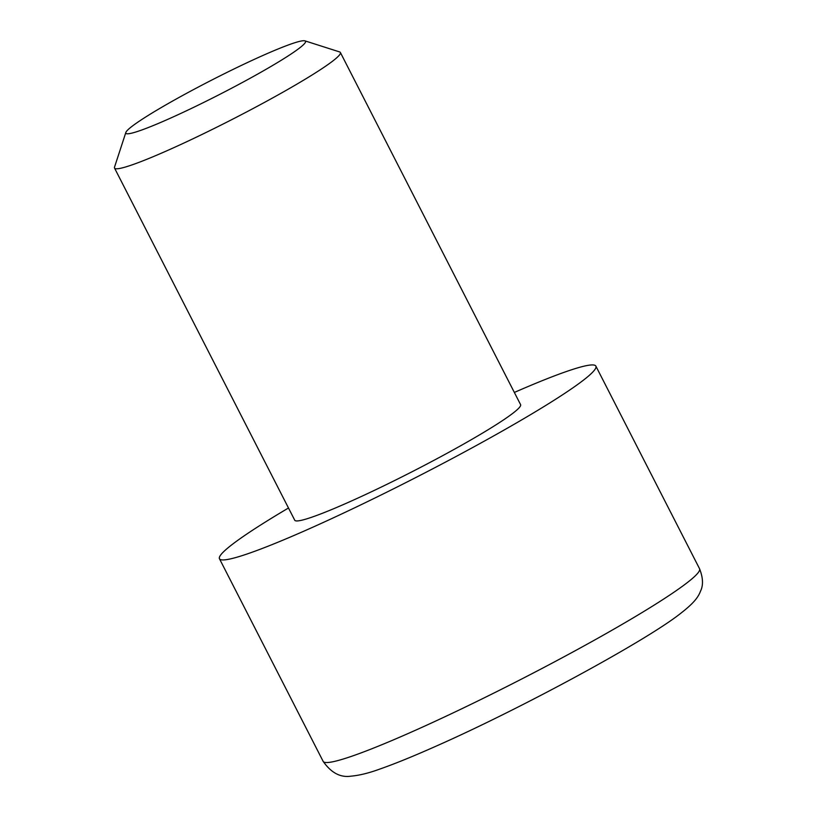<?xml version="1.0" encoding="UTF-8"?>
<svg xmlns="http://www.w3.org/2000/svg" width="817" height="817" viewBox="0 0 817 817"><rect width="100%" height="100%" fill="white"/><g stroke="black" fill="none" stroke-linecap="round" stroke-linejoin="round"><path stroke-width="1.23" d="M304.915 40.85L339.627 51.931A126.849 10.294 152.9 0 1 340.383 52.492A126.849 10.294 152.9 0 1 332.396 61.316A126.849 10.294 152.9 0 1 208.386 131.343A126.849 10.294 152.9 0 1 114.533 168.067A126.849 10.294 152.9 0 1 114.523 167.128L125.838 132.487A100.91 8.19 152.9 0 1 132.201 126.206A100.91 8.19 152.9 0 1 227.228 72.284A100.91 8.19 152.9 0 1 304.915 40.85A100.91 8.19 152.9 0 1 299.155 48.315A100.91 8.19 152.9 0 1 196.917 105.771A100.91 8.19 152.9 0 1 125.838 132.487M114.533 168.067L294.743 520.225A126.849 10.294 -27.1 0 0 388.596 483.501A126.849 10.294 -27.1 0 0 512.606 413.473A126.849 10.294 -27.1 0 0 520.592 404.65L340.383 52.492M288.493 508A211.419 17.157 -27.1 0 0 232.774 544.04A211.419 17.157 -27.1 0 0 219.456 558.746A211.419 17.157 -27.1 0 0 375.881 497.543A211.419 17.157 -27.1 0 0 582.562 380.834A211.419 17.157 -27.1 0 0 595.879 366.128A211.419 17.157 -27.1 0 0 514.342 392.436M699.546 568.724C703.12 577.813 703.427 585.319 700.475 591.242C698.178 597.503 693.255 603.589 680.632 613.393C646.758 640.385 521.093 708.666 435.778 746.289C413.392 756.256 394.785 763.834 379.956 769.022C369.1 773.015 359.48 775.394 351.096 776.15C340.475 777.784 331.161 772.841 323.134 761.342A211.419 17.157 -27.1 0 0 479.559 700.138A211.419 17.157 -27.1 0 0 686.229 583.43A211.419 17.157 -27.1 0 0 699.546 568.724L595.879 366.128M219.456 558.746L323.134 761.342"/></g></svg>
